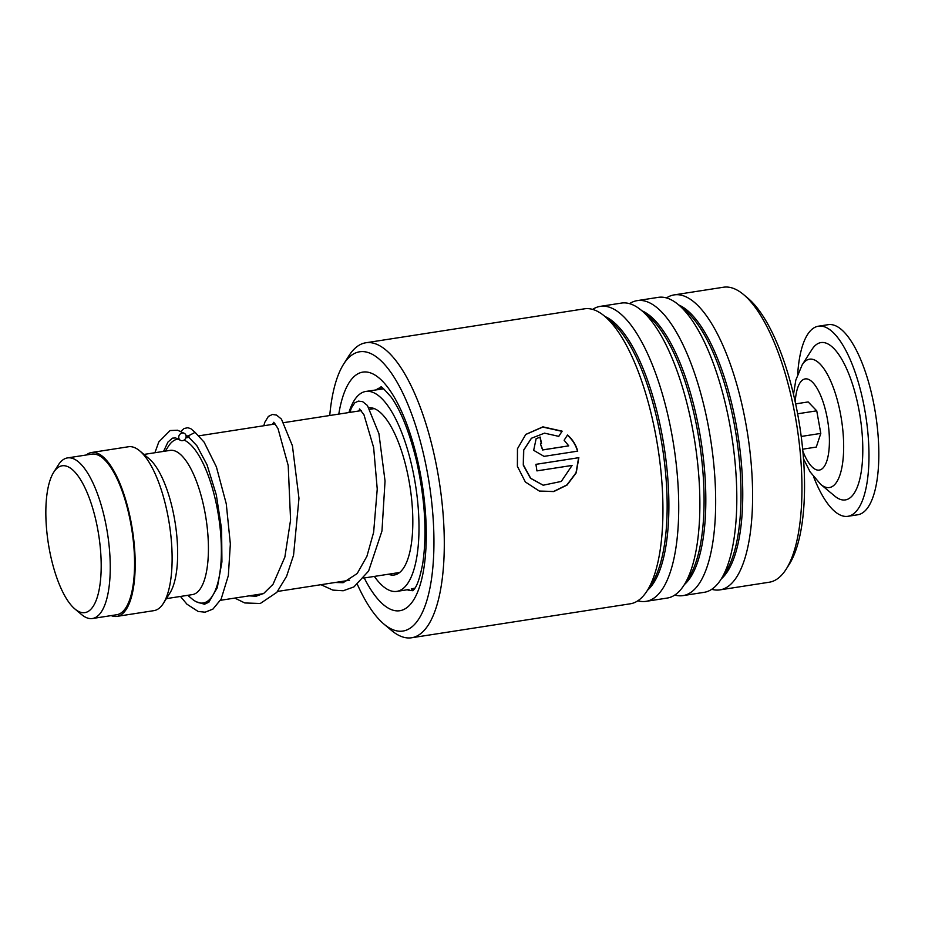 <?xml version="1.0" encoding="UTF-8"?>
<svg xmlns="http://www.w3.org/2000/svg" width="925" height="925" viewBox="0 0 925 925"><rect width="100%" height="100%" fill="white"/><g stroke="black" fill="none" stroke-linecap="round" stroke-linejoin="round"><path stroke-width="1.39" d="M80.556 612.257A74.301 25.53 -98.8 0 0 100.293 547.588A74.301 25.53 -98.8 0 0 66.484 466.165A74.301 25.53 -98.8 0 0 53.673 472.317A74.301 25.53 -98.8 0 0 48.285 543.125A74.301 25.53 -98.8 0 0 74.902 608.974A74.301 25.53 -98.8 0 0 80.556 612.257M74.902 608.974L81.493 614.501A81.261 27.923 -98.8 0 0 87.678 618.097A81.261 27.923 -98.8 0 0 92.454 618.513A81.261 27.923 -98.8 0 0 108.526 540.663A81.261 27.923 -98.8 0 0 72.289 458.314A81.261 27.923 -98.8 0 0 67.513 457.91A81.261 27.923 -98.8 0 0 58.275 465.044L53.673 472.317M92.454 618.513L116.77 614.732A81.261 27.923 -98.8 0 0 132.842 536.882A81.261 27.923 -98.8 0 0 96.605 454.545A81.261 27.923 -98.8 0 0 91.829 454.129L67.513 457.91M187.752 595.318L192.018 598.903A82.926 28.502 -98.8 0 0 198.332 602.568A82.926 28.502 -98.8 0 0 203.211 602.984A82.926 28.502 -98.8 0 0 219.849 525.539A82.926 28.502 -98.8 0 0 184.087 440.08M166.361 598.637L192.446 594.59A72.971 25.079 -98.8 0 0 206.876 524.683A72.971 25.079 -98.8 0 0 174.339 450.741A72.971 25.079 -98.8 0 0 170.05 450.382L143.965 454.429M111.162 615.599A82.926 28.502 -98.8 0 0 112.145 615.957A82.926 28.502 -98.8 0 0 117.024 616.374L153.955 610.639A82.926 28.502 -98.8 0 0 163.378 603.354L169.957 592.96A72.971 25.079 -98.8 0 0 175.253 523.411A72.971 25.079 -98.8 0 0 149.122 458.754L139.698 450.845A82.926 28.502 -98.8 0 0 133.385 447.18A82.926 28.502 -98.8 0 0 128.506 446.752L91.575 452.498A82.926 28.502 -98.8 0 0 86.222 455.007M163.378 603.354A82.926 28.502 -98.8 0 0 169.391 524.325A82.926 28.502 -98.8 0 0 139.698 450.845M117.024 616.374A82.926 28.502 -98.8 0 0 133.42 536.928A82.926 28.502 -98.8 0 0 96.454 452.915A82.926 28.502 -98.8 0 0 91.575 452.498M177.762 439.109L178.224 439.04A82.926 28.502 -98.8 0 0 177.762 439.109A82.926 28.502 -98.8 0 0 168.338 446.393L165.355 451.111M793.511 394.397L795.801 380.152L802.172 364.855L811.93 349.523A79.608 27.357 81.2 0 1 819.134 343.059A79.608 27.357 81.2 0 1 859.29 411.717A79.608 27.357 81.2 0 1 847.184 499.442A79.608 27.357 81.2 0 1 834.685 496.043L820.729 484.388L810.057 471.808L803.513 458.858M797.708 373.966A96.188 33.057 81.2 0 1 816.208 326.768A96.188 33.057 81.2 0 1 818.394 326.201A96.188 33.057 81.2 0 1 865.303 412.955A96.188 33.057 81.2 0 1 850.098 515.734A96.188 33.057 81.2 0 1 847.913 516.3A96.188 33.057 81.2 0 1 813.711 477.057M818.394 326.201L828.245 324.675A96.188 33.057 81.2 0 1 875.143 411.417A96.188 33.057 81.2 0 1 859.949 514.207A96.188 33.057 81.2 0 1 857.764 514.774L847.913 516.3M802.669 449.192L816.278 447.076L820.787 433.409L816.74 410.827L808.173 401.936L795.639 403.878M801.212 436.45L820.787 433.409M797.616 413.799L816.74 410.827M369.087 407.752A84.58 29.068 81.2 0 1 373.307 408.26A84.58 29.068 81.2 0 1 411.024 493.962A84.58 29.068 81.2 0 1 394.293 574.992A84.58 29.068 81.2 0 1 389.321 574.564A84.58 29.068 81.2 0 1 388.373 574.228M414.978 588.069L411.394 589.005M348.91 412.538A101.16 34.768 81.2 0 1 365.791 391.448A101.16 34.768 81.2 0 1 371.734 391.957A101.16 34.768 81.2 0 1 416.851 494.47A101.16 34.768 81.2 0 1 396.837 591.387A101.16 34.768 81.2 0 1 390.893 590.867A101.16 34.768 81.2 0 1 374.359 576.414M365.791 391.448L383.678 388.789M357.397 584.473A141.294 48.562 -98.8 0 0 383.933 624.086A141.294 48.562 -98.8 0 0 405.023 630.596A141.294 48.562 -98.8 0 0 428.333 478.028A141.294 48.562 -98.8 0 0 357.605 352.24A141.294 48.562 -98.8 0 0 343.58 364.207A141.294 48.562 -98.8 0 0 329.739 415.51M343.58 364.207L348.841 355.894A149.26 51.291 81.2 0 1 363.664 343.244A149.26 51.291 81.2 0 1 365.803 342.782A149.26 51.291 81.2 0 1 438.889 479.266A149.26 51.291 81.2 0 1 413.741 637.29A149.26 51.291 81.2 0 1 411.602 637.764A149.26 51.291 81.2 0 1 391.472 630.411L383.933 624.086M711.73 589.306A149.26 51.291 -98.8 0 0 719.904 589.884L769.265 582.218A149.26 51.291 -98.8 0 0 771.392 581.756A149.26 51.291 -98.8 0 0 786.215 569.106A149.26 51.291 -98.8 0 0 797.038 426.864A149.26 51.291 -98.8 0 0 743.596 294.589A149.26 51.291 -98.8 0 0 723.454 287.236L674.105 294.902A149.26 51.291 -98.8 0 0 671.966 295.376A149.26 51.291 -98.8 0 0 666.486 297.931M411.602 637.764L630.237 603.805A149.26 51.291 -98.8 0 0 632.376 603.343A149.26 51.291 -98.8 0 0 647.199 590.693A149.26 51.291 -98.8 0 0 658.022 448.452A149.26 51.291 -98.8 0 0 604.58 316.177A149.26 51.291 -98.8 0 0 584.438 308.823L365.803 342.782M637.857 600.776A149.26 51.291 -98.8 0 0 646.032 601.354A149.26 51.291 -98.8 0 0 648.171 600.892A149.26 51.291 -98.8 0 0 673.319 442.855A149.26 51.291 -98.8 0 0 600.232 306.372A149.26 51.291 -98.8 0 0 598.093 306.846A149.26 51.291 -98.8 0 0 592.613 309.401M646.032 601.354L667.179 598.07A149.26 51.291 -98.8 0 0 669.318 597.608A149.26 51.291 -98.8 0 0 684.142 584.958A149.26 51.291 -98.8 0 0 694.964 442.717A149.26 51.291 -98.8 0 0 641.511 310.442A149.26 51.291 -98.8 0 0 621.369 303.088L600.232 306.372M674.799 595.041A149.26 51.291 -98.8 0 0 682.974 595.619A149.26 51.291 -98.8 0 0 685.113 595.157A149.26 51.291 -98.8 0 0 710.261 437.12A149.26 51.291 -98.8 0 0 637.163 300.637A149.26 51.291 -98.8 0 0 635.036 301.111A149.26 51.291 -98.8 0 0 629.543 303.666M682.974 595.619L704.11 592.335A149.26 51.291 -98.8 0 0 706.249 591.873A149.26 51.291 -98.8 0 0 721.072 579.223A149.26 51.291 -98.8 0 0 731.895 436.982A149.26 51.291 -98.8 0 0 678.441 304.707A149.26 51.291 -98.8 0 0 658.311 297.353L637.163 300.637M719.904 589.884A149.26 51.291 -98.8 0 0 722.043 589.422A149.26 51.291 -98.8 0 0 747.192 431.385A149.26 51.291 -98.8 0 0 674.105 294.902M540.131 437.028A149.26 51.291 -98.8 0 1 541.53 443.41L540.397 443.85L542.825 449.874L568.736 445.85L564.123 440.219L567.522 434.981C572.506 439.352 575.917 444.74 577.743 451.134L544.039 456.372L533.679 450.325L536.118 438.762L540.131 437.028L536.014 438.843M562.146 431.166L558.793 436.369L544.524 433.154L531.482 438.23L523.735 450.128L523.504 465.125L530.707 478.294L543.218 485.209L561.302 481.428L572.066 465.437L536.928 470.894A149.26 51.291 -98.8 0 0 535.922 464.338L578.853 457.667L576.217 472.848L567.083 485.035L553.763 491.568L539.368 491.083L525.354 481.983L517.387 466.304L517.468 448.741L525.793 434.403L542.906 426.853L562.146 431.166L558.584 436.519M743.596 294.589L747.99 298.278A144.612 49.696 81.2 0 1 799.778 426.437A144.612 49.696 81.2 0 1 789.291 564.262L786.215 569.106M531.366 438.323L523.527 450.267L523.284 465.183L530.464 478.271L543.079 485.174M572.066 465.437L536.928 470.871M535.922 464.35L578.634 457.713L576.009 472.802L566.898 484.931L553.624 491.464L539.252 491.048M525.689 434.507L542.778 427.061L561.949 431.339M568.736 445.85L542.617 449.978L540.397 443.85M567.314 435.143C572.298 439.491 575.708 444.844 577.524 451.215M541.298 443.457A148.59 51.072 -98.8 0 0 539.934 437.19M186.885 435.594L189.764 438.288L188.561 435.779L195.106 432.357L190.77 428.657L187.763 427.72L184.075 428.506L180.768 431.42M178.733 437.421A3.978 3.55 124.6 0 0 186.122 436.265A3.978 3.55 124.6 0 0 178.733 437.421M795.222 401.924A46.134 15.852 81.2 0 1 804.103 379.192A46.134 15.852 81.2 0 1 827.378 418.979A46.134 15.852 81.2 0 1 820.348 469.819A46.134 15.852 81.2 0 1 802.865 451.18M802.172 364.855A64.947 22.316 81.2 0 1 808.034 359.582A64.947 22.316 81.2 0 1 840.802 415.591A64.947 22.316 81.2 0 1 830.928 487.163A64.947 22.316 81.2 0 1 820.729 484.388M721.072 579.223L726.079 571.315A141.687 48.69 -98.8 0 0 736.346 436.288A141.687 48.69 -98.8 0 0 685.61 310.731L678.441 304.707M684.142 584.958L689.137 577.05A141.687 48.69 -98.8 0 0 699.416 442.023A141.687 48.69 -98.8 0 0 648.679 316.466L641.511 310.442M647.199 590.693L652.206 582.785A141.687 48.69 -98.8 0 0 662.485 447.758A141.687 48.69 -98.8 0 0 611.737 322.201L604.58 316.177M381.47 387.355A102.825 35.335 -98.8 0 0 380.684 387.552A102.825 35.335 -98.8 0 0 376.163 389.841M407.208 589.768A102.825 35.335 -98.8 0 0 413.012 590.532M338.793 414.099A120.736 41.486 81.2 0 1 361.062 372.498A120.736 41.486 81.2 0 1 421.488 479.983A120.736 41.486 81.2 0 1 401.566 610.338A120.736 41.486 81.2 0 1 364.242 577.986M647.477 590.266A141.687 48.69 -98.8 0 0 664.219 447.48A141.687 48.69 -98.8 0 0 604.962 316.5M684.407 584.531A141.687 48.69 -98.8 0 0 701.162 441.745A141.687 48.69 -98.8 0 0 641.904 310.765M721.35 578.796A141.687 48.69 -98.8 0 0 738.092 436.01A141.687 48.69 -98.8 0 0 678.834 305.03M399.692 572.471L363.791 578.056M349.511 580.264L277.604 591.433M263.336 593.653L220.474 600.302M208.969 602.094L203.211 602.984M374.255 408.596L370.035 409.255M361.317 410.608L283.848 422.632M275.141 423.985L198.852 435.837M188.804 437.398L185.867 437.849M408.966 589.502L396.837 591.387M411.243 588.936A9.955 9.955 0 0 0 413.729 589.78M381.817 387.529A9.955 9.955 0 0 0 378.637 389.46M381.135 387.228C380.302 385.297 383.655 388.604 391.194 397.149C400.953 410.804 409.382 431.998 416.481 460.719C425.095 499.581 427.165 533.968 422.679 563.857C420.019 577.558 417.117 586.115 413.949 589.502L412.735 590.751M187.324 435.953L186.341 437.779M249.033 595.873L256.167 596.22L263.787 593.376L273.014 584.311L284.865 557.093L290.577 519.989L288.207 465.529L277.986 428.518L273.788 422.262M273.569 422.482L272.517 424.39M335.22 582.484L343.14 582.704L357.2 573.523L366.913 556.307L373.642 532.268L377.238 489.082L373.642 447.55L363.941 414.689L359.455 408.954M359.744 409.104L358.703 411.012M189.741 438.265L196.84 445.677L207.027 464.789L216.311 494.887L221.607 529.204L221.931 561.868L217.282 587.733L208.796 602.233L204.483 604.245L196.516 601.863M163.575 451.377L167.934 442.081L172.478 438.149L175.623 437.93L180.375 440.254M195.071 432.333L204.101 442.127L216.381 466.847L226.267 503.813L230.348 543.946L228.348 575.547L221.144 599.088L212.935 609.089L205.142 612.188L198.158 611.471L186.931 604.187L180.468 596.452M154.903 452.73L158.811 441.907L170.096 430.541L177.577 430.217L184.468 433.432M234.765 598.082L244.79 602.961L260.283 603.493L276.829 592.358L286.577 576.344L293.549 555.231L298.972 498.355L292.416 445.757L281.454 419.129L276.563 415.082L272.424 414.458L268.366 416.423L264.781 422.332L263.81 425.743M320.952 584.704L332.85 590.104L343.187 590.763L353.94 586.901L368.601 571.072L381.967 530.973L385.043 481.035L378.938 433.733L367.422 405.485L362.612 401.635L358.333 401.115L354.714 402.895L351.292 408.098L349.997 412.365"/></g></svg>

